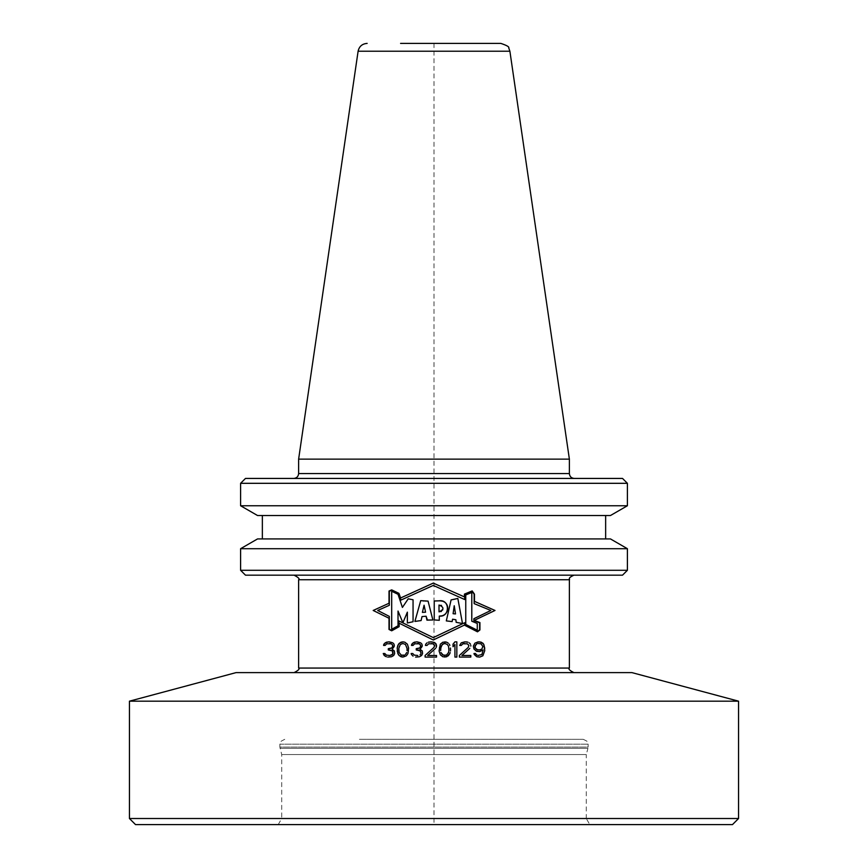 <?xml version="1.0" encoding="UTF-8"?>
<svg xmlns="http://www.w3.org/2000/svg" width="868" height="868" viewBox="0 0 868 868"><rect width="100%" height="100%" fill="white"/><g stroke="black" fill="none" stroke-linecap="round" stroke-linejoin="round"><path stroke-width="0.65" stroke-dasharray="4.34 3.25" d="M359.385 739.319L583.231 739.319L359.385 739.319M278.205 824.6L281.72 818.513L586.28 818.513L586.28 754.552L281.72 754.552L586.28 754.552L587.94 748.346L280.06 748.346L587.94 748.346L588.113 747.088L279.887 747.088L281.72 754.552L281.72 818.513L586.28 818.513L589.795 824.6L278.205 824.6L589.795 824.6M732.473 824.6L135.527 824.6M738.56 818.513L129.44 818.513M129.44 701.181L738.56 701.181M631.969 672.624L236.031 672.624M364.028 672.624L573.943 672.624L364.028 672.624M472.127 591.271L474.156 594.244L474.156 603.629M464.705 599.538L464.716 594.33M389.32 605.289L389.32 591.227L391.685 590.207L398.705 593.582M398.846 620.956L398.846 626.468L391.685 630.472L389.32 629.278L389.32 616.399M473.863 618.732L473.863 620.62L479.624 622.779L479.624 629.81L477.465 631.459L464.716 624.949L464.716 622.725M474.188 620.414L495.01 610.464L474.46 601.361L474.46 594.146M472.17 590.913L464.413 594.124L464.413 596.902L433.273 583.101L400.571 597.998L398.954 593.365M389.016 591.021L389.016 603.26L373.186 610.464L389.016 618.233L389.016 629.463M399.161 626.653L399.161 623.213L433.273 639.966L464.358 625.112M479.928 629.962L479.928 622.573M402.405 607.426L398.021 594.287L391.696 591.271L391.696 629.257L398.021 625.817L398.021 611.05M402.904 622.747L407.363 612.157L407.363 622.974L413.059 621.748L413.059 599.766L408.231 598.811M421.099 620.577L422.022 616.584L426.101 616.226M427.457 620.077L428.217 620.023M429.042 620.002L429.758 619.991M430.582 619.98L431.385 619.98M432.101 619.98L432.861 619.98L428.076 601.123L426.004 601.057M425.331 601.036L424.181 600.981M422.803 600.884L420.709 600.645M416.618 621.141L418.17 620.924M422.401 612.385L424.083 605.213M439.892 600.84L434.228 600.992L434.228 619.926L439.295 620.305L439.295 616.085M441.855 615.846L442.506 615.683M447.248 610.464L447.378 609.77M447.487 608.891L447.541 608.24M447.562 607.676L447.552 606.971M445.555 602.859L444.85 602.305M443.602 601.632L443.038 601.415M442.995 601.394L442.3 601.188M439.013 611.832L439.013 605.039L440.076 605.105M440.477 611.756L439.935 611.842M452.586 619.199L455.884 619.763L456.167 622.313L462.503 623.539M457.827 598.453L455.385 599.018M453.313 599.473L451.089 599.918L446.315 620.902L448.43 621.13M450.557 621.39L452.119 621.596M454.235 605.766L455.516 613.926M471.791 621.228L471.791 592.475L465.758 594.949L465.758 624.439M477.27 630.201L477.27 623.452M402.915 655.47L400.376 654.505L398.781 650.609L399.106 646.4L400.376 644.457L402.915 643.481M387.681 657.087L391.49 656.772L393.714 655.47L394.658 653.528L394.343 650.935L392.119 649.318L394.029 647.376L394.029 644.132L391.49 642.19L388.636 641.864M383.558 645.423L385.142 645.423L386.727 643.806L389.58 643.481M392.759 645.423L392.759 646.074M389.58 648.667L388.311 648.667L388.311 649.958L389.58 649.958M393.074 652.226L393.074 653.528M389.906 655.47L386.412 655.145L384.828 653.528L383.244 653.528M402.915 657.087L404.814 656.772L407.352 654.819L408.622 650.935L407.352 644.132L404.814 642.19L402.915 641.864M397.197 648.016L397.197 650.935M415.598 657.087L419.407 656.772L421.631 655.47L422.575 653.528L422.26 650.935L420.036 649.318L421.946 647.376L421.946 644.132L419.407 642.19L416.553 641.864M411.475 645.423L413.059 645.423L414.644 643.806L417.508 643.481M420.676 645.423L420.676 646.074M417.508 648.667L416.239 648.667L416.239 649.958L417.508 649.958M420.991 652.226L420.991 653.528M417.823 655.47L414.329 655.145L412.745 653.528L411.161 653.528M425.114 655.47L425.114 657.087L436.539 657.087L436.539 655.47L427.653 655.47L435.584 648.342M436.539 646.074L436.539 645.423M433.685 642.19L430.506 641.864M425.439 645.423L427.023 645.423L428.608 643.806L431.461 643.481M434 644.457L434.629 645.423L434 647.376M444.785 641.864L442.886 642.19L440.347 644.132L439.078 648.016L440.347 654.819L442.886 656.772L444.785 657.087M450.492 650.935L450.492 648.016M444.785 643.481L447.324 644.457L448.908 648.342M448.908 650.609L447.324 654.505L444.785 655.47M440.662 650.609L440.662 648.342M454.94 644.457L454.94 657.087L456.839 657.087L456.839 641.864L454.94 641.864L453.031 644.132L453.031 646.725M459.378 655.47L459.378 657.087L470.803 657.087L470.803 655.47L461.917 655.47L469.848 648.342M470.803 646.074L470.803 645.423M466.04 641.864L461.288 642.83L459.693 645.423L461.288 645.423M464.456 643.481L468.264 644.457L468.894 645.423L468.264 647.376M475.555 653.528L473.971 653.528L475.241 655.796L479.689 657.087M484.756 650.609L484.756 648.342M479.689 641.864L474.926 643.155L473.342 646.074L474.926 650.284L479.689 651.586M483.172 649.958L481.903 654.505L478.094 655.47M477.78 643.481L480.948 643.806L482.858 646.4L481.903 648.993L477.78 649.958M474.926 647.051L474.926 646.4M364.028 575.169L573.943 575.169L364.028 575.169M622.519 575.169L245.481 575.169M627.401 570.287L240.599 570.287M240.599 548.706L627.401 548.706M610.454 538.919L257.546 538.919M348.176 538.919L605.647 538.919L348.176 538.919M348.176 515.527L605.647 515.527L348.176 515.527M610.454 515.527L257.546 515.527M627.401 505.751L240.599 505.751M240.599 483.313L627.401 483.313M622.519 478.431L245.481 478.431M363.876 478.431L574.247 478.431L363.876 478.431M298.625 459.129L569.375 459.129M434 43.4L434 824.6M583.231 739.319C591.141 742.91 586.681 742.78 588.113 744.191L588.113 747.088L279.887 747.088L279.887 744.191L588.113 744.191L279.887 744.191C281.547 742.628 276.469 743.312 284.769 739.319M569.375 668.056L298.625 668.056M298.625 579.737L569.375 579.737M569.375 473.559L298.625 473.559M509.896 51.223L358.104 51.223"/><path stroke-width="1.3" d="M284.769 824.6L732.473 824.6L738.56 818.513L129.44 818.513L135.527 824.6L284.769 824.6M129.44 701.181L236.031 672.624L631.969 672.624L738.56 701.181L129.44 701.181L129.44 818.513M472.127 591.271L464.716 594.33L472.127 591.271L474.156 594.244L474.156 603.629L490.843 610.464L473.863 618.732L473.863 620.62L473.863 618.732L490.843 610.464L474.156 603.629L474.156 594.244L472.127 591.271L464.716 594.33L464.705 599.538L433.273 585.423L464.705 599.538L433.273 585.423L400.973 600.07L398.705 593.582L391.685 590.207L389.32 591.227L389.32 605.289L377.721 610.464L389.32 605.289L377.721 610.464L389.32 616.399L377.721 610.464L389.32 616.399L389.32 629.278L391.685 630.472L389.32 629.278L389.32 616.399M398.846 626.468L391.685 630.472L398.846 626.468L398.846 620.956L398.846 626.468M473.863 620.577L495.01 610.464L474.188 620.414L479.928 622.573L479.928 629.962L477.498 631.817L464.358 625.112L433.273 639.966L464.716 624.938L477.465 631.459L479.624 629.81L479.624 622.779L479.624 629.81L477.465 631.459L464.716 624.949L464.716 622.725L433.273 637.6L464.716 622.725L433.273 637.6L398.846 620.956M479.624 622.779L473.863 620.62L479.624 622.779M391.696 591.271L391.696 629.257L391.696 591.271L398.021 594.287L391.696 591.271M402.405 607.426L398.021 594.287L402.405 607.426L408.231 598.811L402.405 607.426L408.231 598.811L413.059 599.766L408.231 598.811M413.059 599.766L413.059 621.748L407.363 622.974L407.363 612.157L407.363 622.974L413.059 621.748L413.059 599.766M402.904 622.747L407.363 612.157L402.904 622.747L398.021 611.05L398.021 625.817L391.696 629.257L398.021 625.817L398.021 611.05L402.904 622.747L398.021 611.05M418.17 620.924L421.099 620.577L422.022 616.584L426.101 616.226L426.915 620.132L432.861 619.98L426.915 620.132L426.101 616.226L422.022 616.584L421.099 620.577L414.904 621.423L420.709 600.645L428.076 601.123L420.709 600.645L414.904 621.423L416.618 621.141M432.861 619.98L428.076 601.123L432.861 619.98M439.295 616.085C450.091 617.506 450.188 598.877 439.013 600.84L434.228 600.992L434.228 619.926L439.295 620.305L434.228 619.926L434.228 600.992L439.013 600.84C451.002 600.114 450.166 616.497 439.295 616.085L439.295 620.305L439.295 616.085L441.855 615.846M451.089 599.918L446.315 620.902L452.119 621.596L446.315 620.902L451.089 599.918L457.827 598.453L451.089 599.918M462.503 623.539L457.827 598.453L462.503 623.539L456.167 622.313L455.884 619.763L452.586 619.199L452.119 621.596L452.586 619.199L455.884 619.763L456.167 622.313L462.503 623.539L457.827 598.453M471.791 621.228L477.27 623.452L471.791 621.228L471.791 592.475L465.758 594.949L471.791 592.475L471.791 621.228L477.27 623.452L477.27 630.201L465.758 624.439L477.27 630.201L465.758 624.439L465.758 594.949L465.758 624.439M455.516 613.926L454.235 605.766L453.096 613.709L454.235 605.766L453.096 613.709L455.516 613.926L453.096 613.709L455.516 613.926L454.235 605.766M439.013 611.832C444.242 609.477 444.242 607.22 439.013 605.039L439.013 611.832L439.013 605.039C444.242 607.209 444.242 609.477 439.013 611.832L439.251 611.864M424.083 605.213L422.401 612.385L425.57 612.2L422.401 612.385L425.57 612.2L424.083 605.213L425.57 612.2L424.083 605.213L422.401 612.385M402.915 643.481L405.443 644.457L407.038 648.342L405.443 644.457L402.915 643.481L400.376 644.457L398.781 648.342L399.106 652.552L401.32 655.145L404.499 655.145L402.915 655.47M405.443 654.505L406.712 652.552L405.443 654.505M407.038 650.609L407.038 648.342L407.038 650.609M440.662 650.609L440.977 646.4L443.201 643.806L444.785 643.481L447.324 644.457L448.593 646.4L448.908 650.609L448.908 648.342M444.785 655.47L442.246 654.505L440.977 652.552L443.201 655.145L446.369 655.145L448.593 652.552L448.908 650.609M477.78 643.481L480.948 643.806L482.858 646.4L481.903 648.993L480.004 649.958L476.825 649.644L475.241 648.016L477.78 649.958M474.926 646.4L476.825 643.806L475.241 645.423L475.241 648.016L474.926 647.051M398.846 623.061L433.273 639.966L399.161 623.213L399.161 626.653L391.696 630.808L389.016 629.463L391.696 630.808L399.161 626.653M474.156 601.22L495.01 610.464L474.46 601.361L474.46 594.146L472.17 590.913L464.413 594.124L464.413 596.902L433.273 583.101L400.571 597.998L398.954 593.365L391.696 589.882L389.016 591.021L389.016 603.26L373.186 610.464L389.016 618.233L389.016 629.463M387.681 657.087L391.49 656.772L393.714 655.47L394.658 653.528L394.343 650.935L392.119 649.318L394.343 646.074L394.029 644.132L392.759 642.83L389.265 641.864L386.412 642.19L383.873 644.132L383.558 645.423L385.142 645.423L386.727 643.806L391.175 643.806L389.58 643.481M385.142 656.121L386.412 656.772L384.188 655.47L383.244 653.528L385.142 656.121M393.074 652.226L392.444 650.935L392.759 654.179L389.906 655.47L386.412 655.145L384.828 653.528L383.244 653.528M389.58 649.958L392.444 650.935L388.311 649.958L388.311 648.667L391.49 648.016L389.58 648.667M392.119 647.376L392.759 646.074L392.119 647.376M392.759 645.423L392.119 644.457L392.759 646.074M392.119 644.457L391.175 643.806L392.119 644.457M402.915 657.087L406.398 655.796L407.982 653.528L408.622 648.016L407.352 644.132L404.814 642.19L402.915 641.864L399.421 643.155L397.837 645.423L397.197 648.016L397.837 653.528L399.421 655.796L402.915 657.087L401.005 656.772L398.466 654.819L397.197 650.935M415.598 657.087L419.407 656.772L421.631 655.47L422.575 653.528L422.26 650.935L420.036 649.318L422.26 646.074L421.946 644.132L420.676 642.83L417.183 641.864L414.329 642.19L411.79 644.132L411.475 645.423L413.059 645.423L414.644 643.806L419.092 643.806L417.508 643.481M413.059 656.121L411.475 654.505L413.059 656.121M411.161 653.528L411.475 654.505L411.161 653.528L412.745 653.528L414.329 655.145L417.823 655.47M420.036 654.819L420.676 654.179L420.036 654.819M420.991 653.528L420.362 650.935L416.239 649.958L416.239 648.667L419.407 648.016L417.508 648.667M420.036 647.376L420.676 646.074L420.036 647.376M420.676 645.423L420.036 644.457L420.676 646.074M420.036 644.457L419.092 643.806L420.036 644.457M434 644.457L433.045 643.806L434.629 645.423L434 647.376L425.114 655.47L425.114 657.087L436.539 657.087L436.539 655.47L427.653 655.47L435.584 648.342M431.461 643.481L433.045 643.806L428.608 643.806L427.023 645.423L425.439 645.423L425.754 644.132L425.439 645.423M427.023 642.83L425.754 644.132L427.023 642.83M430.506 641.864L428.293 642.19L431.776 641.864L434.955 642.83L433.685 642.19M436.539 645.423L434.955 642.83L436.224 644.132L436.224 647.376L436.539 646.074M444.785 657.087L448.279 655.796L449.863 653.528L446.694 656.772L442.886 656.772L440.347 654.819L439.078 650.935L440.347 644.132L442.886 642.19L446.694 642.19L444.785 641.864M448.279 643.155L446.694 642.19L448.279 643.155M449.863 645.423L449.233 644.132L449.863 645.423M450.492 648.016L450.492 650.935M449.863 653.528L450.177 652.552L449.863 653.528M454.94 657.087L456.839 657.087L456.839 641.864L454.94 641.864L453.031 644.132L453.031 646.725L454.94 644.457L454.94 657.087M468.264 647.376L459.378 655.47L468.264 647.376L468.894 645.423L467.309 643.806L462.872 643.806L461.288 645.423L459.693 645.423L461.288 642.83L464.771 641.864L467.95 642.19L466.04 641.864M469.219 642.83L470.489 644.132L469.219 642.83M470.803 645.423L470.803 646.074M469.848 648.342L461.917 655.47L470.803 655.47L470.803 657.087L459.378 657.087L459.378 655.47M479.689 657.087L482.858 655.796L479.689 657.087L476.825 656.772L474.286 654.505L473.971 653.528L475.555 653.528L476.196 654.505L475.555 653.528M477.15 655.145L476.196 654.505L477.15 655.145M479.689 641.864L482.858 643.155L483.812 644.457L481.273 642.19L478.094 641.864L474.926 643.155L473.342 646.074L473.971 648.993L476.51 651.26L479.689 651.586L483.172 649.958L481.903 654.505L478.094 655.47M484.756 648.342L483.812 644.457L484.756 650.609L482.858 655.796L484.756 650.609M400.973 600.07L433.273 585.423L400.973 600.07L398.705 593.582L400.973 600.07M474.156 603.629L490.843 610.464L473.863 618.732M474.46 594.146L472.17 590.913M398.954 593.365L391.696 589.882L389.016 591.021M464.358 625.112L477.498 631.817L479.928 629.962M479.928 622.573L474.188 620.414M426.101 616.226L427.457 620.077M428.217 620.023L429.042 620.002M429.758 619.991L430.582 619.98M431.385 619.98L432.101 619.98M426.004 601.057L425.331 601.036M424.181 600.981L422.803 600.884M445.403 614.012L446 613.329M447.085 611.105L447.248 610.464M447.378 609.77L447.487 608.891M447.541 608.24L447.562 607.676M447.552 606.971L447.487 606.406M444.166 601.904L443.602 601.632M442.3 601.188L441.649 601.047M441.476 601.003L440.89 600.916M440.727 600.906L439.892 600.84M440.922 605.256L441.519 605.473M442.81 609.596L442.55 610.193M441.454 611.354L440.901 611.625M455.385 599.018L453.313 599.473M448.43 621.13L450.557 621.39M388.636 641.864L385.142 642.83L383.558 645.423M393.074 653.528L392.119 654.819L389.906 655.47M402.915 641.864L401.005 642.19L398.466 644.132L397.197 648.016M416.553 641.864L413.059 642.83L411.475 645.423M417.508 649.958L419.407 650.284L420.991 652.226M434 647.376L425.114 655.47M440.662 648.342L442.246 644.457L444.785 643.481M453.031 646.725L454.94 644.457M461.288 645.423L462.872 643.806L464.456 643.481M479.689 651.586L483.172 649.958M339.735 575.169L622.519 575.169L627.401 570.287L240.599 570.287L245.481 575.169L339.735 575.169M240.599 548.706L257.546 538.919L610.454 538.919L627.401 548.706L240.599 548.706L240.599 570.287M345.779 515.527L610.454 515.527L627.401 505.751L240.599 505.751L257.546 515.527L345.779 515.527M240.599 483.313L245.481 478.431L622.519 478.431L627.401 483.313L240.599 483.313L240.599 505.751M298.625 459.129L358.104 51.223L509.896 51.223L569.375 459.129L298.625 459.129L298.625 473.559C298.332 476.521 296.715 478.149 293.753 478.431M400.571 43.4L500.847 43.4L400.571 43.4M389.32 618.385L373.186 610.464L389.32 603.119M433.273 583.112L400.289 598.128M464.705 597.032L433.273 583.101M464.716 594.33L464.705 599.538M398.705 593.582L391.685 590.207L389.32 591.227L389.32 605.289M464.716 622.725L464.716 624.949M420.709 600.645L414.904 621.423L421.099 620.577M452.119 621.596L452.586 619.199M477.27 623.452L477.27 630.201M569.375 668.056L569.375 579.737L298.625 579.737L298.625 668.056L569.375 668.056C568.149 669.011 569.668 670.541 573.943 672.624M298.625 473.559L569.375 473.559C569.668 476.521 571.285 478.149 574.247 478.431M738.56 701.181L738.56 818.513M298.625 668.056C299.883 668.946 298.364 670.465 294.057 672.624M569.375 579.737C570.395 579.054 566.771 578.457 573.943 575.169M298.625 579.737C299.927 578.934 298.408 577.404 294.057 575.169M627.401 548.706L627.401 570.287M605.647 515.527L605.647 538.919M262.353 515.527L262.353 538.919M627.401 483.313L627.401 505.751M569.375 459.129L569.375 473.559M358.104 51.223C359.189 46.384 362.206 43.78 367.153 43.4M509.896 51.223L508.735 47.924C509.462 46.915 506.825 45.407 500.847 43.4"/></g></svg>
